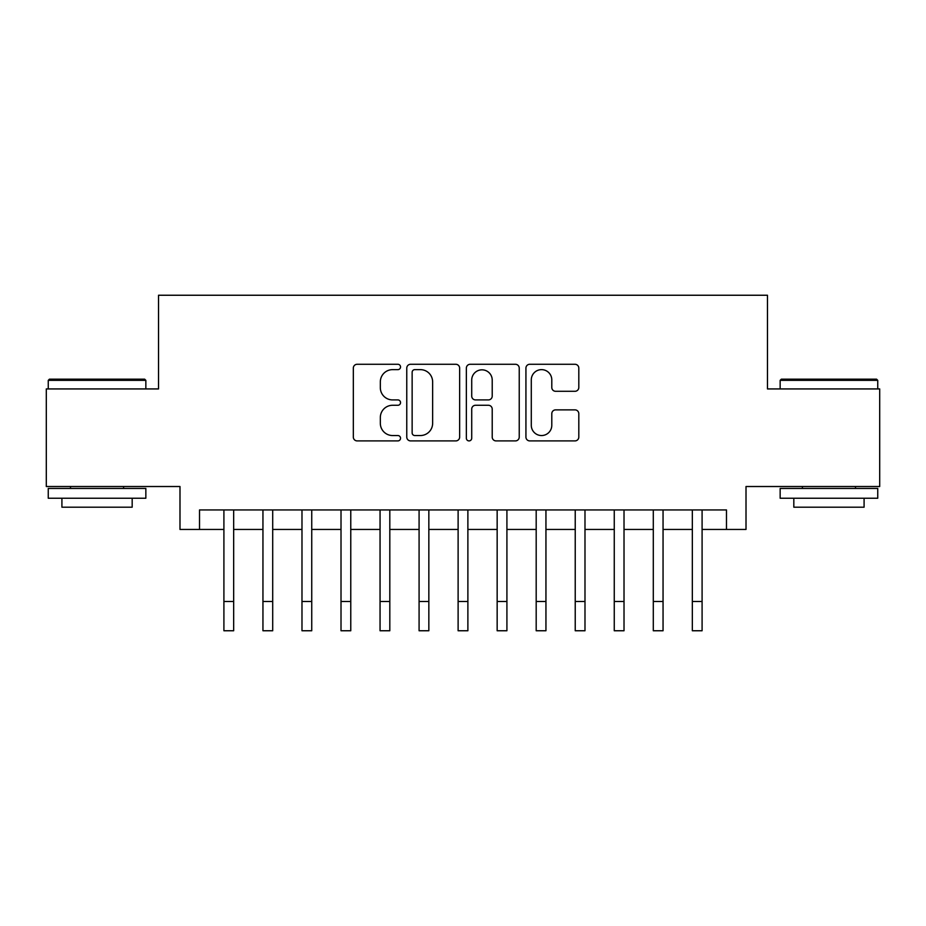 <?xml version="1.0" encoding="UTF-8"?>
<svg xmlns="http://www.w3.org/2000/svg" width="926" height="926" viewBox="0 0 926 926"><rect width="100%" height="100%" fill="white"/><g stroke="black" fill="none" stroke-linecap="round" stroke-linejoin="round"><path stroke-width="1.39" d="M400.541 366.962A2.685 2.685 0 0 0 397.867 364.277L357.158 364.277A3.831 3.831 0 0 0 353.327 368.108L353.327 437.072A3.831 3.831 0 0 0 357.158 440.903L397.867 440.903A2.685 2.685 0 0 0 400.541 438.23A2.685 2.685 0 0 0 397.867 435.544L392.601 435.544A12.258 12.258 0 0 1 380.331 423.286L380.331 417.533A12.258 12.258 0 0 1 392.601 405.275L397.867 405.275A2.685 2.685 0 0 0 400.541 402.59A2.685 2.685 0 0 0 397.867 399.916L392.601 399.916A12.258 12.258 0 0 1 380.331 387.647L380.331 381.906A12.258 12.258 0 0 1 392.601 369.636L397.867 369.636A2.685 2.685 0 0 0 400.541 366.962M574.977 391.293A3.831 3.831 0 0 0 578.808 387.462L578.808 368.108A3.831 3.831 0 0 0 574.977 364.277L529.765 364.277A3.831 3.831 0 0 0 525.933 368.108L525.933 437.072A3.831 3.831 0 0 0 529.765 440.903L574.977 440.903A3.831 3.831 0 0 0 578.808 437.072L578.808 413.702A3.831 3.831 0 0 0 574.977 409.871L555.623 409.871A3.831 3.831 0 0 0 551.792 413.702L551.792 425.3A10.244 10.244 0 0 1 541.548 435.544A10.244 10.244 0 0 1 531.293 425.3L531.293 379.891A10.244 10.244 0 0 1 541.548 369.636A10.244 10.244 0 0 1 551.792 379.891L551.792 387.462A3.831 3.831 0 0 0 555.623 391.293L574.977 391.293M199.518 529.452L199.518 509.937L726.482 509.937L726.482 529.452L746.009 529.452L746.009 486.52L879.7 486.52L879.7 388.932L767.469 388.932L767.469 295.244L158.531 295.244L158.531 388.932L46.3 388.932L46.3 486.52L179.991 486.52L179.991 529.452L223.907 529.452M459.643 368.108A3.831 3.831 0 0 0 455.812 364.277L410.6 364.277A3.831 3.831 0 0 0 406.769 368.108L406.769 437.072A3.831 3.831 0 0 0 410.6 440.903L455.812 440.903A3.831 3.831 0 0 0 459.643 437.072L459.643 368.108M470.188 364.277L515.4 364.277A3.831 3.831 0 0 1 519.231 368.108L519.231 437.072A3.831 3.831 0 0 1 515.4 440.903L496.047 440.903A3.831 3.831 0 0 1 492.215 437.072L492.215 409.107A3.831 3.831 0 0 0 488.384 405.275L475.547 405.275A3.831 3.831 0 0 0 471.716 409.107L471.716 438.23A2.685 2.685 0 0 1 469.031 440.903A2.685 2.685 0 0 1 466.357 438.23L466.357 368.108A3.831 3.831 0 0 1 470.188 364.277M233.665 529.452L262.949 529.452M272.707 529.452L301.98 529.452M311.738 529.452L341.011 529.452M350.769 529.452L380.054 529.452M389.811 529.452L419.084 529.452M428.842 529.452L458.115 529.452M467.885 529.452L497.158 529.452M506.916 529.452L536.189 529.452M545.946 529.452L575.231 529.452M584.989 529.452L614.262 529.452M624.02 529.452L653.293 529.452M663.051 529.452L692.335 529.452M702.093 529.452L726.482 529.452M414.813 369.636A2.685 2.685 0 0 0 412.139 372.321L412.139 432.859A2.685 2.685 0 0 0 414.813 435.544L420.369 435.544A12.258 12.258 0 0 0 432.639 423.286L432.639 381.906A12.258 12.258 0 0 0 420.369 369.636L414.813 369.636M492.215 380.088A10.244 10.244 0 0 0 481.971 369.833A10.244 10.244 0 0 0 471.716 380.088L471.716 396.085A3.831 3.831 0 0 0 475.547 399.916L488.384 399.916A3.831 3.831 0 0 0 492.215 396.085L492.215 380.088M223.907 601.472L233.665 601.472L233.665 630.756L223.907 630.756L223.907 509.937M233.665 601.472L233.665 509.937M49.425 379.174L144.664 379.174L145.845 380.343L48.256 380.343L49.425 379.174M97.045 498.234L48.256 498.234L48.256 488.465L145.845 488.465L145.845 498.234L97.045 498.234M132.175 498.234L132.175 507.205L61.915 507.205L61.915 498.234M781.336 379.174L876.575 379.174L877.744 380.343L780.155 380.343L781.336 379.174M828.955 498.234L780.155 498.234L780.155 488.465L877.744 488.465L877.744 498.234L828.955 498.234M864.085 498.234L864.085 507.205L793.825 507.205L793.825 498.234M262.949 630.756L272.707 630.756L262.949 630.756L262.949 509.937M272.707 630.756L272.707 509.937M301.98 630.756L311.738 630.756L301.98 630.756L301.98 509.937M311.738 630.756L311.738 509.937M341.011 630.756L350.769 630.756L341.011 630.756L341.011 509.937M350.769 630.756L350.769 509.937M380.054 630.756L389.811 630.756L380.054 630.756L380.054 509.937M389.811 630.756L389.811 509.937M419.084 630.756L428.842 630.756L419.084 630.756L419.084 509.937M428.842 630.756L428.842 509.937M458.115 630.756L467.885 630.756L458.115 630.756L458.115 509.937M467.885 630.756L467.885 509.937M497.158 630.756L506.916 630.756L497.158 630.756L497.158 509.937M506.916 630.756L506.916 509.937M536.189 630.756L545.946 630.756L536.189 630.756L536.189 509.937M545.946 630.756L545.946 509.937M575.231 630.756L584.989 630.756L575.231 630.756L575.231 509.937M584.989 630.756L584.989 509.937M614.262 630.756L624.02 630.756L614.262 630.756L614.262 509.937M624.02 630.756L624.02 509.937M653.293 630.756L663.051 630.756L653.293 630.756L653.293 509.937M663.051 630.756L663.051 509.937M692.335 630.756L702.093 630.756L692.335 630.756L692.335 509.937M702.093 630.756L702.093 509.937M262.949 601.472L272.707 601.472M301.98 601.472L311.738 601.472M341.011 601.472L350.769 601.472M380.054 601.472L389.811 601.472M419.084 601.472L428.842 601.472M458.115 601.472L467.885 601.472M497.158 601.472L506.916 601.472M536.189 601.472L545.946 601.472M575.231 601.472L584.989 601.472M614.262 601.472L624.02 601.472M653.293 601.472L663.051 601.472M692.335 601.472L702.093 601.472M48.256 388.932L48.256 380.343M70.503 488.465L70.503 486.52M123.586 488.465L123.586 486.52M145.845 388.932L145.845 380.343M780.155 388.932L780.155 380.343M802.414 488.465L802.414 486.52M855.497 488.465L855.497 486.52M877.744 388.932L877.744 380.343"/></g></svg>
